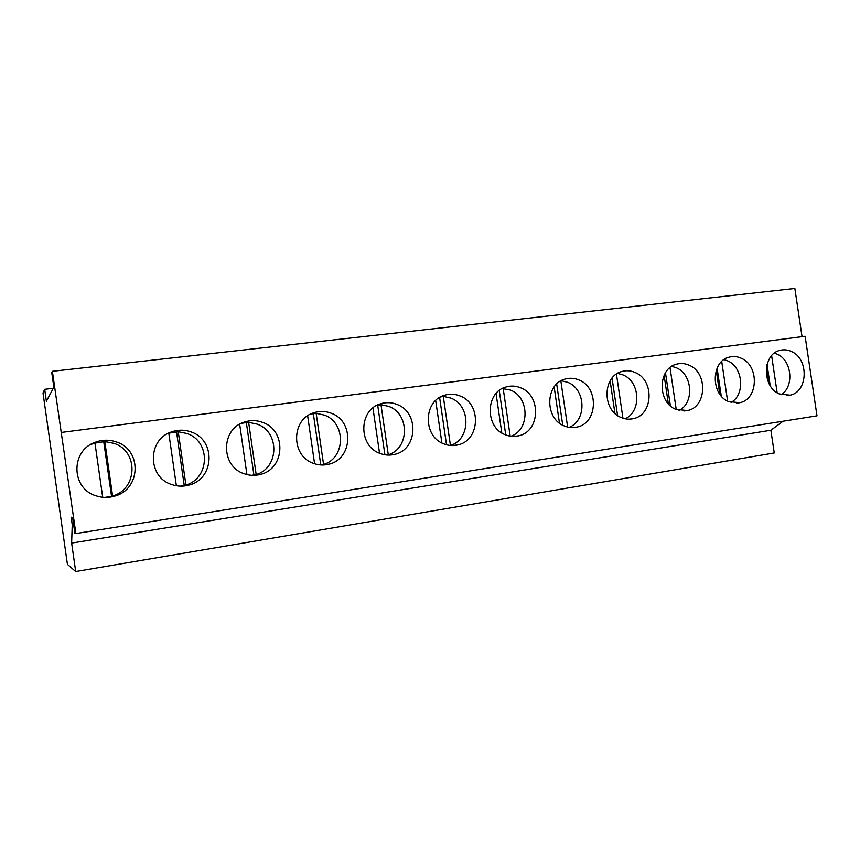 <?xml version="1.0" encoding="UTF-8"?>
<svg xmlns="http://www.w3.org/2000/svg" width="860" height="860" viewBox="0 0 860 860"><rect width="100%" height="100%" fill="white"/><g stroke="black" fill="none" stroke-linecap="round" stroke-linejoin="round"><path stroke-width="1.29" d="M71.165 517.204L72.627 517.516L74.852 533.135L75.884 533.555L52.374 371.305L51.772 372.616L53.847 387.183L46.386 401.212L44.688 389.3L43 392.977L67.424 564.353L75.701 571.524L71.638 543.079L72.24 524.761L71.165 517.204M73.627 524.546L72.24 524.761M802.058 336.668L794.855 288.476L52.374 371.305M75.884 533.555L817 415.831L805.121 336.271L61.458 432.429M75.701 571.524L774.258 452.962L770.872 430.237L783.137 421.206M770.872 430.237L71.638 543.079M116.702 442.062C109.424 439.492 102.157 439.611 94.88 442.406C70.541 450.877 71.09 488.329 95.772 495.725C102.093 497.875 108.468 497.994 114.864 496.059C140.911 489.168 142.136 450.145 116.702 442.062M564.375 425.979C568.589 427.721 572.835 428.076 577.125 427.054C597.786 423.088 599.151 387.666 579.049 380.023C574.491 378.077 569.879 377.755 565.224 379.045C545.111 383.667 544.412 418.745 564.375 425.979M621.178 417.519C625.198 419.228 629.251 419.594 633.347 418.648C653.31 414.918 654.6 380.066 635.153 372.498C630.821 370.596 626.446 370.252 622.016 371.456C602.538 375.766 601.839 410.338 621.178 417.519M243.96 473.666C249.475 475.666 255.033 475.892 260.644 474.354C285.133 468.625 286.627 430.452 262.805 422.454C256.624 420.131 250.4 420.035 244.132 422.152C220.805 429.075 220.601 466.249 243.96 473.666M191.339 432.042C184.653 429.613 177.955 429.602 171.226 432.021C147.329 439.643 147.447 477.031 171.484 484.459C177.375 486.523 183.298 486.706 189.275 484.997C214.559 478.73 215.968 440.094 191.339 432.042M380.012 453.424C384.914 455.295 389.86 455.596 394.858 454.316C417.756 449.425 419.271 412.316 397.019 404.447C391.612 402.308 386.161 402.082 380.658 403.781C358.588 409.586 358.039 446.05 380.012 453.424M313.406 463.336C318.598 465.26 323.833 465.529 329.111 464.142C352.804 458.853 354.331 421.206 331.304 413.262C325.542 411.037 319.726 410.865 313.868 412.757C291.153 419.078 290.744 455.929 313.406 463.336M460.111 395.987C455.026 393.912 449.887 393.644 444.695 395.191C423.281 400.545 422.647 436.568 443.932 443.9C448.576 445.727 453.274 446.05 458.004 444.878C480.138 440.331 481.621 403.781 460.111 395.987M741.277 358.265C737.342 356.459 733.354 356.072 729.334 357.115C711.059 360.899 710.403 394.482 728.549 401.545L739.697 402.727C758.359 399.416 759.487 365.672 741.277 358.265M689.193 365.253C685.065 363.404 680.894 363.027 676.68 364.145C657.814 368.177 657.137 402.265 675.863 409.381L687.505 410.542C706.791 407.027 708.006 372.735 689.193 365.253M520.741 387.849C515.935 385.839 511.077 385.538 506.164 386.957C485.406 391.923 484.728 427.474 505.336 434.762C509.754 436.547 514.215 436.891 518.72 435.794C540.101 431.559 541.531 395.568 520.741 387.849M779.353 393.977L790.05 395.181C808.088 392.063 809.131 358.846 791.501 351.525C787.738 349.762 783.933 349.364 780.084 350.342C762.379 353.89 761.766 386.978 779.353 393.977M53.255 388.301L44.688 389.3M104.823 497.424L112.595 496.026C137.761 488.964 138.664 451.188 113.971 443.351L104.802 441.556L94.966 443.126M102.706 497.273L94.933 442.878L90.01 444.899M112.595 496.026L104.802 441.556M111.51 496.059L103.791 442.094M180.417 486.147L185.91 485.051C210.012 478.224 210.743 441.266 187.05 433.526L178.246 431.752L168.807 433.171M185.91 485.051L178.246 431.752M168.797 433.064L176.364 485.75M184.19 485.19L176.601 432.365M251.948 475.333L256.173 474.537C279.274 467.926 279.844 431.741 257.086 424.109L248.637 422.346L241.37 423.303M256.173 474.537L248.637 422.346M239.66 424.206L246.927 474.58M253.883 474.763L246.411 423.034M320.253 464.916L323.575 464.454C345.731 458.047 346.161 422.615 324.274 415.079L316.158 413.327L310.611 414.112M323.575 464.454L316.158 413.327M307.654 415.842L314.588 463.755M320.748 464.755L313.406 414.079M386.43 454.983L388.279 454.768C409.553 448.554 409.854 413.843 388.785 406.404L380.991 404.673L376.712 405.447M388.279 454.768L380.991 404.673M372.939 407.952L379.529 453.22M384.914 454.779L377.733 405.479M450.339 445.469L450.446 445.458C470.882 439.438 471.065 405.415 450.78 398.072L443.276 396.352L440.427 397.008M450.446 445.458L443.276 396.352M435.687 400.502L441.889 442.964M446.523 444.77L439.611 397.481M510.926 436.256C530.029 429.806 529.599 397.191 510.399 390.053L502.283 388.548M510.173 436.149L503.164 388.354M496.048 393.504L501.821 432.945M505.755 434.934L499.241 390.504M569.126 427.356C586.939 420.497 585.95 389.268 567.783 382.345L561.247 380.69M567.632 427.054L560.849 380.915M554.152 386.957L559.462 423.109M562.73 425.195L556.678 384.044M625.134 418.777C641.721 411.553 640.259 381.636 623.038 374.917L617.566 373.358M622.952 418.196L616.437 374.079M610.127 380.873L614.932 413.423M617.566 415.531L612.051 378.12M679.067 410.478C694.504 402.942 692.612 374.293 676.293 367.757L671.778 366.338M676.239 409.553L670.026 367.596M664.124 375.293L668.338 403.802M670.381 405.834L665.479 372.778M731.043 402.458C745.394 394.632 743.137 367.198 727.657 360.845L724.023 359.598M727.614 401.082L721.723 361.479M716.24 370.327L719.777 394.116M721.239 395.987L717.1 368.123M781.17 394.708C794.479 386.624 791.909 360.351 777.225 354.18L774.398 353.127M777.161 392.784L771.635 355.707M766.636 366.188L769.302 384.119M770.205 385.678L767.045 364.436M92.622 443.695L94.88 442.406M111.091 496.198L114.864 496.059M572.599 427.624L577.125 427.054M629.305 419.164L633.347 418.648M252.668 475.139L260.644 474.354M183.309 485.459L189.275 484.997M388.139 455.09L394.858 454.316M321.242 464.991L329.111 464.142M452.188 445.577L458.004 444.878M736.418 403.157L739.697 402.727M683.872 411.005L687.505 410.542M513.613 436.428L518.72 435.794M787.072 395.579L790.05 395.181"/></g></svg>

